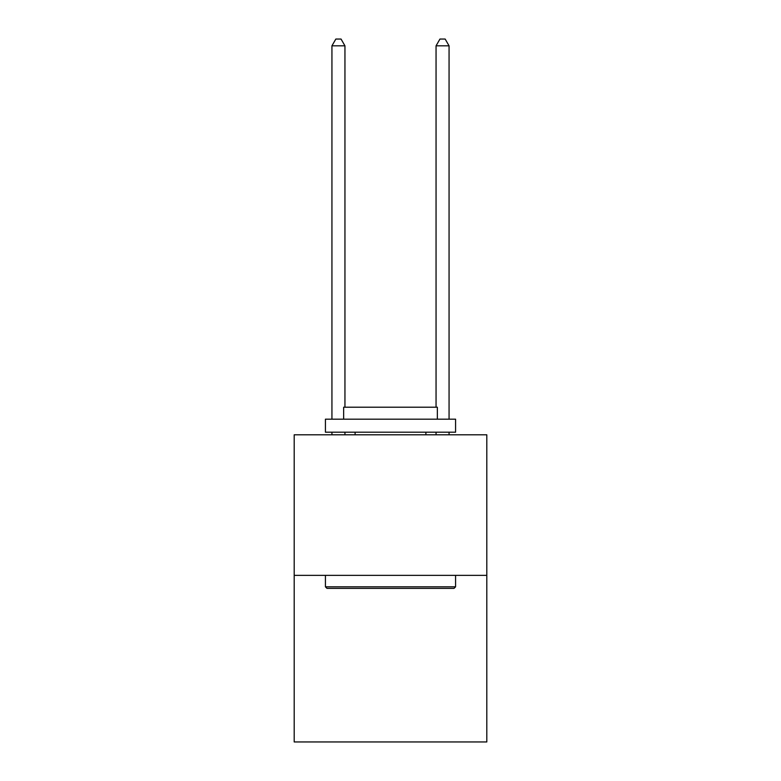 <?xml version="1.0" encoding="UTF-8"?>
<svg xmlns="http://www.w3.org/2000/svg" width="781" height="781" viewBox="0 0 781 781"><rect width="100%" height="100%" fill="white"/><g stroke="black" fill="none" stroke-linecap="round" stroke-linejoin="round"><path stroke-width="1.17" d="M486.807 575.363L486.807 434.802L294.193 434.802L294.193 741.95L486.807 741.95L486.807 575.363L294.193 575.363M454.015 588.376L326.985 588.376L325.423 586.814L455.577 586.814L454.015 588.376M325.423 419.182L455.577 419.182L455.577 432.196L325.423 432.196L325.423 419.182M437.35 419.182L437.35 407.213L343.65 407.213L343.65 419.182M325.423 575.363L325.423 586.814M455.577 575.363L455.577 586.814M355.101 432.196L355.101 434.802M425.899 432.196L425.899 434.802M344.948 434.802L344.948 432.196M344.948 407.213L344.948 45.815L331.935 45.815L331.935 419.182M331.935 434.802L331.935 432.196M331.935 45.815L335.84 39.05L341.043 39.05L344.948 45.815M449.065 434.802L449.065 432.196M449.065 419.182L449.065 45.815L436.052 45.815L436.052 407.213M436.052 432.196L436.052 434.802M436.052 45.815L439.957 39.05L445.16 39.05L449.065 45.815"/></g></svg>
